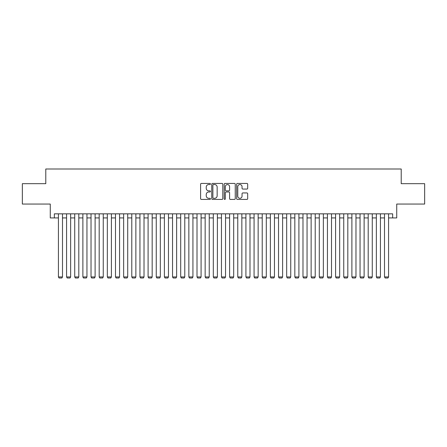 <?xml version="1.0" encoding="UTF-8"?>
<svg xmlns="http://www.w3.org/2000/svg" width="447" height="447" viewBox="0 0 447 447"><rect width="100%" height="100%" fill="white"/><g stroke="black" fill="none" stroke-linecap="round" stroke-linejoin="round"><path stroke-width="0.67" d="M210.459 183.98A0.559 0.559 0 0 0 209.894 183.421L201.396 183.421A0.799 0.799 0 0 0 200.597 184.22L200.597 198.624A0.799 0.799 0 0 0 201.396 199.423L209.894 199.423A0.559 0.559 0 0 0 210.459 198.865A0.559 0.559 0 0 0 209.894 198.306L208.799 198.306A2.559 2.559 0 0 1 206.235 195.741L206.235 194.54A2.559 2.559 0 0 1 208.799 191.981L209.894 191.981A0.559 0.559 0 0 0 210.459 191.422A0.559 0.559 0 0 0 209.894 190.863L208.799 190.863A2.559 2.559 0 0 1 206.235 188.299L206.235 187.103A2.559 2.559 0 0 1 208.799 184.538L209.894 184.538A0.559 0.559 0 0 0 210.459 183.98M246.884 189.064A0.799 0.799 0 0 0 247.683 188.26L247.683 184.22A0.799 0.799 0 0 0 246.884 183.421L237.441 183.421A0.799 0.799 0 0 0 236.642 184.22L236.642 198.624A0.799 0.799 0 0 0 237.441 199.423L246.884 199.423A0.799 0.799 0 0 0 247.683 198.624L247.683 193.741A0.799 0.799 0 0 0 246.884 192.942L242.844 192.942A0.799 0.799 0 0 0 242.045 193.741L242.045 196.16A2.14 2.14 0 0 1 239.905 198.306A2.14 2.14 0 0 1 237.765 196.16L237.765 186.678A2.14 2.14 0 0 1 239.905 184.538A2.14 2.14 0 0 1 242.045 186.678L242.045 188.26A0.799 0.799 0 0 0 242.844 189.064L246.884 189.064M54.344 217.918L54.344 213.839L392.656 213.839L392.656 217.918L396.729 217.918L396.729 204.055L424.65 204.055L424.65 183.678L401.21 183.678L401.21 169.005L45.79 169.005L45.79 183.678L22.35 183.678L22.35 204.055L50.271 204.055L50.271 217.918L58.423 217.918M222.802 184.22A0.799 0.799 0 0 0 221.997 183.421L212.56 183.421A0.799 0.799 0 0 0 211.755 184.22L211.755 198.624A0.799 0.799 0 0 0 212.56 199.423L221.997 199.423A0.799 0.799 0 0 0 222.802 198.624L222.802 184.22M225.003 183.421L234.44 183.421A0.799 0.799 0 0 1 235.245 184.22L235.245 198.624A0.799 0.799 0 0 1 234.44 199.423L230.401 199.423A0.799 0.799 0 0 1 229.602 198.624L229.602 192.78A0.799 0.799 0 0 0 228.803 191.981L226.121 191.981A0.799 0.799 0 0 0 225.322 192.78L225.322 198.865A0.559 0.559 0 0 1 224.763 199.423A0.559 0.559 0 0 1 224.198 198.865L224.198 184.22A0.799 0.799 0 0 1 225.003 183.421M62.496 217.918L66.575 217.918M70.648 217.918L74.727 217.918M78.801 217.918L82.879 217.918M86.953 217.918L91.032 217.918M95.105 217.918L99.184 217.918M103.257 217.918L107.336 217.918M111.409 217.918L115.488 217.918M119.561 217.918L123.64 217.918M127.713 217.918L131.792 217.918M135.866 217.918L139.945 217.918M144.018 217.918L148.097 217.918M152.17 217.918L156.249 217.918M160.322 217.918L164.395 217.918M168.474 217.918L172.548 217.918M176.626 217.918L180.7 217.918M184.779 217.918L188.852 217.918M192.931 217.918L197.004 217.918M201.083 217.918L205.156 217.918M209.235 217.918L213.308 217.918M217.387 217.918L221.461 217.918M225.539 217.918L229.613 217.918M233.692 217.918L237.765 217.918M241.844 217.918L245.917 217.918M249.996 217.918L254.069 217.918M258.148 217.918L262.221 217.918M266.3 217.918L270.374 217.918M274.452 217.918L278.526 217.918M282.605 217.918L286.678 217.918M290.751 217.918L294.83 217.918M298.903 217.918L302.982 217.918M307.055 217.918L311.134 217.918M315.208 217.918L319.287 217.918M323.36 217.918L327.439 217.918M331.512 217.918L335.591 217.918M339.664 217.918L343.743 217.918M347.816 217.918L351.895 217.918M355.968 217.918L360.047 217.918M364.121 217.918L368.199 217.918M372.273 217.918L376.352 217.918M380.425 217.918L384.504 217.918M388.577 217.918L392.656 217.918M213.437 184.538A0.559 0.559 0 0 0 212.878 185.103L212.878 197.742A0.559 0.559 0 0 0 213.437 198.306L214.599 198.306A2.559 2.559 0 0 0 217.158 195.741L217.158 187.103A2.559 2.559 0 0 0 214.599 184.538L213.437 184.538M229.602 186.723A2.14 2.14 0 0 0 227.462 184.583A2.14 2.14 0 0 0 225.322 186.723L225.322 190.064A0.799 0.799 0 0 0 226.121 190.863L228.803 190.863A0.799 0.799 0 0 0 229.602 190.064L229.602 186.723M62.496 213.839L62.496 276.939L58.423 276.939L58.423 213.839M62.496 276.939L61.887 277.995L59.032 277.995L58.423 276.939M70.648 213.839L70.648 276.939L66.575 276.939L66.575 213.839M70.648 276.939L70.039 277.995L67.184 277.995L66.575 276.939M78.801 213.839L78.801 276.939L74.727 276.939L74.727 213.839M78.801 276.939L78.191 277.995L75.336 277.995L74.727 276.939M86.953 213.839L86.953 276.939L82.879 276.939L82.879 213.839M86.953 276.939L86.344 277.995L83.488 277.995L82.879 276.939M95.105 213.839L95.105 276.939L91.032 276.939L91.032 213.839M95.105 276.939L94.496 277.995L91.641 277.995L91.032 276.939M103.257 213.839L103.257 276.939L99.184 276.939L99.184 213.839M103.257 276.939L102.648 277.995L99.793 277.995L99.184 276.939M111.409 213.839L111.409 276.939L107.336 276.939L107.336 213.839M111.409 276.939L110.8 277.995L107.945 277.995L107.336 276.939M119.561 213.839L119.561 276.939L115.488 276.939L115.488 213.839M119.561 276.939L118.952 277.995L116.097 277.995L115.488 276.939M127.713 213.839L127.713 276.939L123.64 276.939L123.64 213.839M127.713 276.939L127.104 277.995L124.249 277.995L123.64 276.939M135.866 213.839L135.866 276.939L131.792 276.939L131.792 213.839M135.866 276.939L135.257 277.995L132.401 277.995L131.792 276.939M144.018 213.839L144.018 276.939L139.945 276.939L139.945 213.839M144.018 276.939L143.409 277.995L140.554 277.995L139.945 276.939M152.17 213.839L152.17 276.939L148.097 276.939L148.097 213.839M152.17 276.939L151.561 277.995L148.706 277.995L148.097 276.939M160.322 213.839L160.322 276.939L156.249 276.939L156.249 213.839M160.322 276.939L159.713 277.995L156.858 277.995L156.249 276.939M168.474 213.839L168.474 276.939L164.395 276.939L164.395 213.839M168.474 276.939L167.865 277.995L165.01 277.995L164.395 276.939M176.626 213.839L176.626 276.939L172.548 276.939L172.548 213.839M176.626 276.939L176.017 277.995L173.162 277.995L172.548 276.939M184.779 213.839L184.779 276.939L180.7 276.939L180.7 213.839M184.779 276.939L184.164 277.995L181.314 277.995L180.7 276.939M192.931 213.839L192.931 276.939L188.852 276.939L188.852 213.839M192.931 276.939L192.316 277.995L189.467 277.995L188.852 276.939M201.083 213.839L201.083 276.939L197.004 276.939L197.004 213.839M201.083 276.939L200.468 277.995L197.619 277.995L197.004 276.939M209.235 213.839L209.235 276.939L205.156 276.939L205.156 213.839M209.235 276.939L208.62 277.995L205.771 277.995L205.156 276.939M217.387 213.839L217.387 276.939L213.308 276.939L213.308 213.839M217.387 276.939L216.773 277.995L213.923 277.995L213.308 276.939M225.539 213.839L225.539 276.939L221.461 276.939L221.461 213.839M225.539 276.939L224.925 277.995L222.075 277.995L221.461 276.939M233.692 213.839L233.692 276.939L229.613 276.939L229.613 213.839M233.692 276.939L233.077 277.995L230.227 277.995L229.613 276.939M241.844 213.839L241.844 276.939L237.765 276.939L237.765 213.839M241.844 276.939L241.229 277.995L238.38 277.995L237.765 276.939M249.996 213.839L249.996 276.939L245.917 276.939L245.917 213.839M249.996 276.939L249.381 277.995L246.532 277.995L245.917 276.939M258.148 213.839L258.148 276.939L254.069 276.939L254.069 213.839M258.148 276.939L257.533 277.995L254.684 277.995L254.069 276.939M266.3 213.839L266.3 276.939L262.221 276.939L262.221 213.839M266.3 276.939L265.686 277.995L262.836 277.995L262.221 276.939M274.452 213.839L274.452 276.939L270.374 276.939L270.374 213.839M274.452 276.939L273.838 277.995L270.983 277.995L270.374 276.939M282.605 213.839L282.605 276.939L278.526 276.939L278.526 213.839M282.605 276.939L281.99 277.995L279.135 277.995L278.526 276.939M290.751 213.839L290.751 276.939L286.678 276.939L286.678 213.839M290.751 276.939L290.142 277.995L287.287 277.995L286.678 276.939M298.903 213.839L298.903 276.939L294.83 276.939L294.83 213.839M298.903 276.939L298.294 277.995L295.439 277.995L294.83 276.939M307.055 213.839L307.055 276.939L302.982 276.939L302.982 213.839M307.055 276.939L306.446 277.995L303.591 277.995L302.982 276.939M315.208 213.839L315.208 276.939L311.134 276.939L311.134 213.839M315.208 276.939L314.599 277.995L311.743 277.995L311.134 276.939M323.36 213.839L323.36 276.939L319.287 276.939L319.287 213.839M323.36 276.939L322.751 277.995L319.896 277.995L319.287 276.939M331.512 213.839L331.512 276.939L327.439 276.939L327.439 213.839M331.512 276.939L330.903 277.995L328.048 277.995L327.439 276.939M339.664 213.839L339.664 276.939L335.591 276.939L335.591 213.839M339.664 276.939L339.055 277.995L336.2 277.995L335.591 276.939M347.816 213.839L347.816 276.939L343.743 276.939L343.743 213.839M347.816 276.939L347.207 277.995L344.352 277.995L343.743 276.939M355.968 213.839L355.968 276.939L351.895 276.939L351.895 213.839M355.968 276.939L355.359 277.995L352.504 277.995L351.895 276.939M364.121 213.839L364.121 276.939L360.047 276.939L360.047 213.839M364.121 276.939L363.512 277.995L360.656 277.995L360.047 276.939M372.273 213.839L372.273 276.939L368.199 276.939L368.199 213.839M372.273 276.939L371.664 277.995L368.809 277.995L368.199 276.939M380.425 213.839L380.425 276.939L376.352 276.939L376.352 213.839M380.425 276.939L379.816 277.995L376.961 277.995L376.352 276.939M388.577 213.839L388.577 276.939L384.504 276.939L384.504 213.839M388.577 276.939L387.968 277.995L385.113 277.995L384.504 276.939"/></g></svg>
